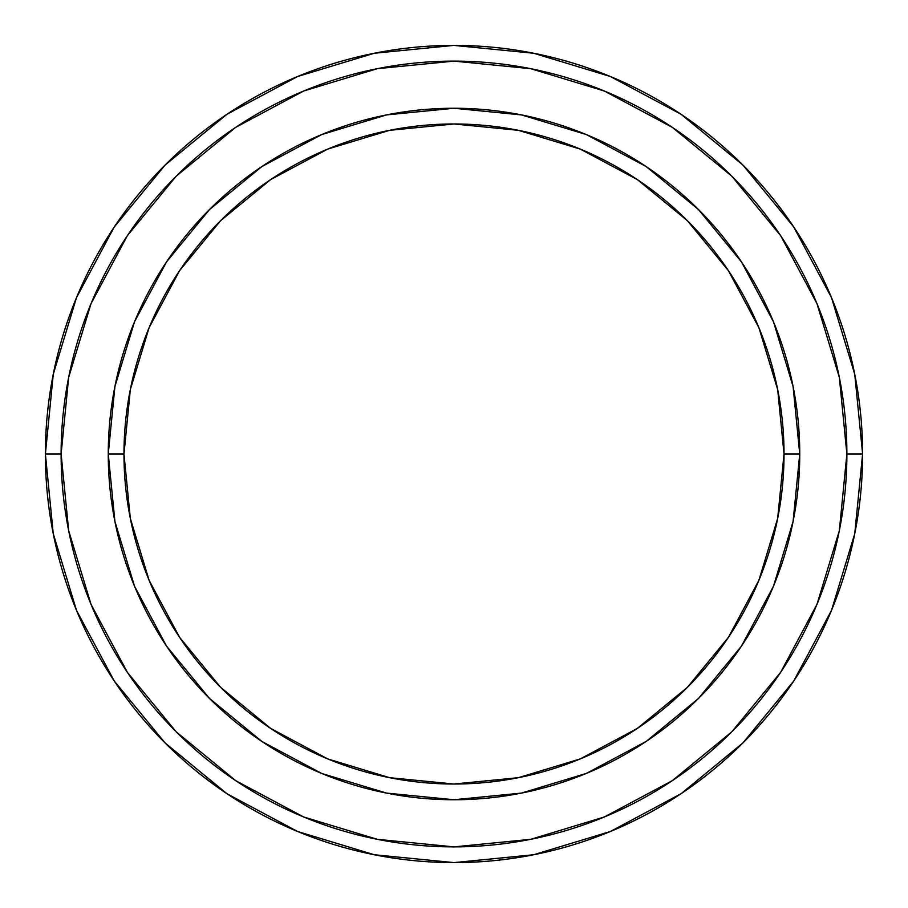 <?xml version="1.0" encoding="UTF-8"?>
<svg xmlns="http://www.w3.org/2000/svg" width="908" height="908" viewBox="0 0 908 908"><rect width="100%" height="100%" fill="white"/><g stroke="black" fill="none" stroke-linecap="round" stroke-linejoin="round"><path stroke-width="1.36" d="M134.441 585.966L114.907 521.453L108.256 454L123.976 454A330.024 330.024 0 0 1 454 123.976A330.024 330.024 0 0 1 784.024 454L799.744 454A345.744 345.744 0 0 0 454 108.256A345.744 345.744 0 0 0 108.256 454A345.744 345.744 0 0 1 454 108.256A345.744 345.744 0 0 1 799.744 454A345.744 345.744 0 0 1 454 799.744A345.744 345.744 0 0 1 108.256 454L114.907 386.547L134.441 322.022M45.4 454A408.6 408.6 0 0 0 454 862.6A408.6 408.6 0 0 0 862.6 454L846.88 454A392.88 392.88 0 0 1 454 846.88A392.88 392.88 0 0 1 61.12 454L68.668 530.647L91.027 604.353L127.324 672.272L176.186 731.814L235.728 780.676L303.647 816.973L377.353 839.332L454 846.88L530.647 839.332L604.353 816.973L672.272 780.676L731.814 731.814L780.676 672.272L816.973 604.353L839.332 530.647L846.88 454L839.332 377.353L816.973 303.647L780.676 235.728L731.814 176.186L672.272 127.324L604.353 91.027L530.647 68.668L454 61.12L377.353 68.668L303.647 91.027L235.728 127.324L176.186 176.186L127.324 235.728L91.027 303.647L68.668 377.353L61.12 454L45.4 454L61.12 454A392.88 392.88 0 0 1 454 61.12A392.88 392.88 0 0 1 846.88 454L862.6 454A408.6 408.6 0 0 0 454 45.4A408.6 408.6 0 0 0 45.4 454A408.6 408.6 0 0 1 454 45.4A408.6 408.6 0 0 1 862.6 454A408.6 408.6 0 0 1 454 862.6A408.6 408.6 0 0 1 45.4 454L53.254 374.289L76.499 297.631L114.181 227.102M773.559 322.034L793.093 386.547L799.744 454L784.024 454A330.024 330.024 0 0 1 454 784.024A330.024 330.024 0 0 1 123.976 454L130.321 518.389L149.094 580.291L179.591 637.348L220.644 687.356L270.652 728.409L327.709 758.906L389.611 777.679L454 784.024L518.389 777.679L580.291 758.906L637.348 728.409L687.356 687.356L728.409 637.348L758.906 580.291L777.679 518.389L784.024 454L777.679 389.611L758.906 327.709L728.409 270.652L687.356 220.644L637.348 179.591L580.291 149.094L518.389 130.321L454 123.976L389.611 130.321L327.709 149.094L270.652 179.591L220.644 220.644L179.591 270.652L149.094 327.709L130.321 389.611L123.976 454L108.256 454A345.744 345.744 0 0 0 454 799.744A345.744 345.744 0 0 0 799.744 454L793.093 521.453L773.559 585.978M773.332 586.511L741.53 645.997M741.473 646.087L698.479 698.479L646.167 741.416M645.997 741.53L586.42 773.378M586.307 773.423L521.453 793.093L454 799.744L386.547 793.093L322.022 773.559M321.398 773.298L262.003 741.53M261.913 741.473L209.521 698.479L166.584 646.167M166.47 645.997L134.622 586.42M134.668 321.489L166.47 262.003M166.527 261.913L209.521 209.521L261.833 166.584M262.003 166.47L321.58 134.622M321.693 134.577L386.547 114.907L454 108.256L521.453 114.907L585.978 134.441M586.602 134.702L645.997 166.47M646.087 166.527L698.479 209.521L741.416 261.833M741.53 262.003L773.378 321.58M114.26 226.989L165.074 165.074L226.887 114.34M226.989 114.26L297.631 76.499L374.289 53.254L453.864 45.4M454 45.4L533.711 53.254L610.369 76.499L680.898 114.181M681.011 114.26L742.926 165.074L793.66 226.887M793.74 226.989L831.501 297.631L854.746 374.289L862.6 453.864M862.6 454L854.746 533.711L831.501 610.369L793.819 680.898M793.74 681.011L742.926 742.926L681.114 793.66M681.011 793.74L610.369 831.501L533.711 854.746L454.136 862.6M454 862.6L374.289 854.746L297.631 831.501L227.102 793.819M226.989 793.74L165.074 742.926L114.34 681.114M114.26 681.011L76.499 610.369L53.254 533.711L45.4 454.136"/></g></svg>
